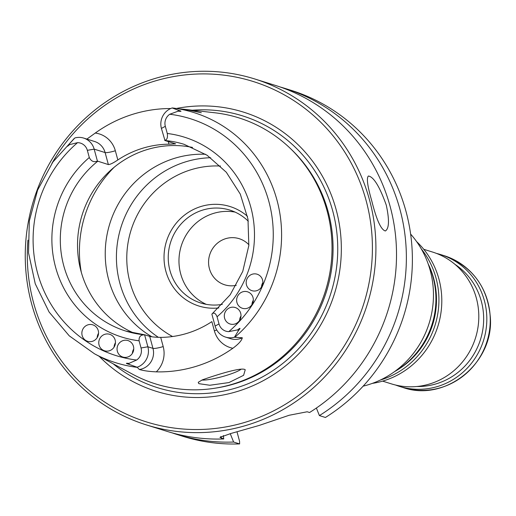 <?xml version="1.0" encoding="UTF-8"?>
<svg xmlns="http://www.w3.org/2000/svg" width="516" height="516" viewBox="0 0 516 516"><rect width="100%" height="100%" fill="white"/><g stroke="black" fill="none" stroke-linecap="round" stroke-linejoin="round"><path stroke-width="0.77" d="M410.626 234.09A92.067 88.758 107.3 0 1 430.202 270.416A92.067 88.758 107.3 0 1 363.135 386.162M248.905 244.797A24.168 23.297 -72.7 0 0 239.147 238.669A24.168 23.297 -72.7 0 0 209.702 254.794A24.168 23.297 -72.7 0 0 224.737 284.806A24.168 23.297 -72.7 0 0 236.251 285.322M206.277 304.35A48.672 46.924 107.3 0 1 180.69 273.88A48.672 46.924 107.3 0 1 235.09 212.095M222.351 304.363A48.672 46.924 107.3 0 1 200.808 303.008A48.672 46.924 107.3 0 1 169.958 270.526A48.672 46.924 107.3 0 1 182.729 222.235A48.672 46.924 107.3 0 1 229.826 210.089A48.672 46.924 107.3 0 1 248.312 221.235M247.474 216.314A52.122 50.252 -72.7 0 0 166.475 241.295A52.122 50.252 -72.7 0 0 218.861 307.929M210.651 157.728A97.821 94.312 -72.7 0 0 120.447 229.001A97.821 94.312 -72.7 0 0 158.399 337.354M205.6 154.284A97.821 94.312 -72.7 0 0 109.353 225.195A97.821 94.312 -72.7 0 0 151.865 336.774M97.182 337.658A8.63 8.321 107.3 0 1 98.55 333.278M114.081 347.126A8.63 8.321 107.3 0 1 115.449 342.747M132.38 353.389A8.63 8.321 107.3 0 1 133.747 349.01M261.496 287.019A8.63 8.321 107.3 0 1 262.863 282.639M239.63 320.339A8.63 8.321 107.3 0 1 240.998 315.96M251.956 304.634A8.63 8.321 107.3 0 1 253.324 300.254M69.189 144.054C66.712 146.776 66.835 146.97 69.55 144.635L69.189 144.054L74.833 137.966A16.57 15.977 107.3 0 1 83.663 138.082A16.57 15.977 107.3 0 1 94.17 149.143L97.408 161.063C93.86 162.508 91.158 161.321 89.294 157.509A104.729 100.968 -72.7 0 0 55.586 267.217A104.729 100.968 -72.7 0 0 139.094 340.805C138.81 336.716 140.655 334.729 144.622 334.858L147.866 346.778A16.57 15.977 107.3 0 1 137.121 367.224L129.039 364.341C125.556 363.361 125.536 363.045 128.981 363.38L129.039 364.341M69.55 144.635L77.548 142.661A10.817 10.43 107.3 0 1 87.346 150.337L89.294 157.509M98.253 330.601A8.63 8.321 107.3 0 1 87.636 341.315A8.63 8.321 107.3 0 1 82.263 330.595A8.63 8.321 107.3 0 1 98.253 330.601M115.152 340.063A8.63 8.321 107.3 0 1 104.535 350.783A8.63 8.321 107.3 0 1 99.162 340.063A8.63 8.321 107.3 0 1 115.152 340.063M133.451 346.333A8.63 8.321 107.3 0 1 122.834 357.046A8.63 8.321 107.3 0 1 117.461 346.326A8.63 8.321 107.3 0 1 133.451 346.333M139.094 340.805L141.042 347.978A10.817 10.43 107.3 0 1 136.611 360.039L128.981 363.38M168.28 141.565L168.996 144.183A97.821 94.312 -72.7 0 0 117.835 159.954C113.346 162.972 110.192 164.514 108.373 164.578L97.408 161.063M144.893 334.845L149.704 336.348L152.968 348.371L147.866 346.778L141.042 347.978M192.552 147.428A97.821 94.312 -72.7 0 0 82.128 214.953A97.821 94.312 -72.7 0 0 134.502 333.317M178.588 110.34C181.909 111.275 181.774 111.546 178.181 111.159L178.588 110.34L172.157 107.967A16.57 15.977 -72.7 0 0 161.411 128.419L164.972 140.533A97.821 94.312 -72.7 0 1 184.089 144.312L207.11 155.258L226.311 172.26L240.282 194.081L247.983 219.126L248.828 245.552L242.759 271.41L230.201 294.778L211.87 314.134C213.811 312.186 215.54 313.064 217.068 316.779L219.016 323.945A10.817 10.43 -72.7 0 0 228.807 331.62L237.618 329.898C240.482 327.615 240.759 327.86 238.437 330.627L234.445 337.232L242.32 337.767C241.688 340.592 238.534 344.095 232.858 348.268A132.431 127.678 107.3 0 1 156.309 371.855C149.408 371.552 143.758 370.765 139.359 369.501L137.121 367.224M211.87 314.134L215.108 326.054A16.57 15.977 -72.7 0 0 225.615 337.116A16.57 15.977 -72.7 0 0 234.445 337.232M164.656 140.339C167.016 139.965 167.887 137.675 167.268 133.476L165.32 126.31L161.411 128.419M262.567 279.962A8.63 8.321 107.3 0 1 251.95 290.676A8.63 8.321 107.3 0 1 246.584 279.956A8.63 8.321 107.3 0 1 262.567 279.962M240.695 313.276A8.63 8.321 107.3 0 1 230.078 323.996A8.63 8.321 107.3 0 1 224.712 313.276A8.63 8.321 107.3 0 1 240.695 313.276M253.027 297.577A8.63 8.321 107.3 0 1 242.41 308.291A8.63 8.321 107.3 0 1 237.037 297.571A8.63 8.321 107.3 0 1 253.027 297.577M201.885 380.06A21.575 3.161 164.8 0 0 222.506 376.545A21.575 3.161 164.8 0 0 241.088 369.204M168.996 144.183L175.621 143.854L164.972 140.533M232.858 348.268A25.207 24.297 107.3 0 1 214.359 330.808L211.863 321.623A97.821 94.312 107.3 0 1 160.702 337.387C155.361 337.264 151.698 336.916 149.704 336.348M178.181 111.159L169.751 114.249A10.817 10.43 -72.7 0 0 165.32 126.31M202.356 379.866L198.247 382.298L198.821 383.659L209.819 385.252L228.917 382.575L243.61 375.313L245.229 369.759C241.856 366.592 213.56 375.874 202.356 379.866M172.157 107.967L188.74 110.121L201.33 112.759L191.894 110.482L184.006 109.269L214.766 112.772A139.385 134.386 107.3 0 1 327.086 210.857A139.385 134.386 107.3 0 1 331.601 259.026A139.385 134.386 107.3 0 1 312.341 320.681A139.385 134.386 107.3 0 1 133.044 374.455L94.544 353.828A131.032 126.33 -72.7 0 0 137.127 367.353M180.458 108.928L184.006 109.269M170.719 108.534A133.586 128.787 -72.7 0 0 95.254 133.057L86.888 139.088M312.341 320.681L312.451 320.494A138.475 133.502 -72.7 0 0 331.582 259.238L331.601 259.026M99.207 356.324A146.26 141.01 -72.7 0 0 270.816 376.306A146.26 141.01 -72.7 0 0 336.161 209.715A146.26 141.01 -72.7 0 0 176.543 108.444M27.941 240.101A178.381 171.976 -72.7 0 0 215.811 428.396A178.381 171.976 -72.7 0 0 366.089 200.485A178.381 171.976 -72.7 0 0 222.983 75.046A178.381 171.976 -72.7 0 0 51.877 163.443M369.501 199.892A181.258 174.75 -72.7 0 0 254.614 78.929A181.258 174.75 -72.7 0 0 33.779 199.853A181.258 174.75 -72.7 0 0 146.557 424.965A181.258 174.75 -72.7 0 0 321.945 379.724A181.258 174.75 -72.7 0 0 369.501 199.892M371.688 200.576C367.45 186.044 366.36 177.859 368.43 176.008C373.719 176.898 379.666 186.605 386.278 205.129C389.464 219.958 389.167 228.569 385.368 230.975C381.002 229.826 376.441 219.693 371.688 200.576M146.557 424.965L167.152 431.395A181.258 174.75 -72.7 0 0 223.75 438.955L223.305 435.517M223.75 438.955L219.945 437.355L230.975 433.466L259.064 425.481L289.179 415.257L307.188 411.774L309.555 412.51A181.258 174.75 -72.7 0 0 390.102 206.323A181.258 174.75 -72.7 0 0 275.215 85.359L254.614 78.929M172.105 432.86A181.258 174.75 -72.7 0 0 177.007 434.472A181.258 174.75 -72.7 0 0 233.606 442.031L239.618 443.908L239.579 441.296L237.025 431.905M177.007 434.472L183.019 436.349A181.258 174.75 -72.7 0 0 239.618 443.908M230.246 433.653L233.606 442.031M285.064 88.436L291.082 90.319A181.258 174.75 -72.7 0 1 411.375 240.217A181.258 174.75 -72.7 0 1 325.415 417.47L319.404 415.586A181.258 174.75 -72.7 0 0 405.363 238.34A181.258 174.75 -72.7 0 0 285.064 88.436A181.258 174.75 -72.7 0 0 280.117 86.978M319.404 415.586L316.379 408.046M436.562 253.446A69.054 66.57 107.3 0 1 440.612 254.562A69.054 66.57 107.3 0 1 483.576 340.321A69.054 66.57 107.3 0 1 399.448 386.387A69.054 66.57 107.3 0 1 395.475 385M454.938 264.327A66.461 64.074 107.3 0 1 480.538 339.373A66.461 64.074 107.3 0 1 416.786 386.51M382.601 381.124L391.425 383.885A69.054 66.57 -72.7 0 0 458.24 366.65A69.054 66.57 -72.7 0 0 476.358 298.138A69.054 66.57 -72.7 0 0 432.589 252.06L423.765 249.305M372.346 383.382A81.999 79.051 -72.7 0 0 438.903 278.956A81.999 79.051 -72.7 0 0 416.618 241.611M380.318 380.053A81.999 79.051 -72.7 0 0 436.026 278.06A81.999 79.051 -72.7 0 0 421.282 248.886M394.456 371.681A81.999 79.051 -72.7 0 0 433.027 277.124A81.999 79.051 -72.7 0 0 428.138 263.818M220.474 166.036A90.629 87.372 -72.7 0 0 130.271 232.819A90.629 87.372 -72.7 0 0 172.563 336.522M114.197 167.236A115.087 110.953 -72.7 0 0 81.341 272.442M87.346 150.337L94.17 149.143L105.109 152.555A8.63 1.264 164.8 0 0 115.339 150.762A25.207 24.297 -72.7 0 0 95.254 133.057M97.724 161.256A97.821 94.312 -72.7 0 0 61.636 255.988A97.821 94.312 -72.7 0 0 125.769 331.066A97.821 94.312 -72.7 0 0 144.706 334.832M219.016 323.945L215.108 326.054M217.068 316.779A104.729 100.968 -72.7 0 0 250.776 207.064A104.729 100.968 -72.7 0 0 167.268 133.476M117.835 159.954L115.339 150.762M108.373 164.578L105.109 152.555A16.57 15.977 -72.7 0 0 94.602 141.5L83.663 138.082M77.548 142.661A124.137 119.68 -72.7 0 0 37.494 272.796A124.137 119.68 -72.7 0 0 136.611 360.039M160.702 337.387L163.198 346.578A8.63 1.264 -15.2 0 1 152.968 348.371A16.57 15.977 107.3 0 1 139.359 369.501M214.359 330.808A8.63 1.264 164.8 0 0 216.759 330.001M237.618 329.898L238.437 330.627M228.807 331.62A124.137 119.68 -72.7 0 0 268.868 201.492A124.137 119.68 -72.7 0 0 169.751 114.249M163.198 346.578A25.207 24.297 107.3 0 1 156.309 371.855M242.32 337.767A16.57 15.977 107.3 0 1 230.716 338.709L225.615 337.116M234.851 337.238A131.032 126.33 -72.7 0 0 276.957 200.027A131.032 126.33 -72.7 0 0 172.557 107.967M216.43 387.974A138.475 133.502 -72.7 0 0 328.17 211.721A138.475 133.502 -72.7 0 0 291.024 149.111M113.146 363.793A142.403 137.295 -72.7 0 0 275.492 368.856A142.403 137.295 -72.7 0 0 332.704 210.863A142.403 137.295 -72.7 0 0 192.339 110.218M221.383 438.213L220.893 436.394M402.886 387.458C444.986 402.499 493.831 363.374 490.368 317.611C487.73 286.767 472.288 266.108 444.05 255.639A69.054 66.57 107.3 0 1 487.014 341.392A69.054 66.57 107.3 0 1 402.886 387.458L399.448 386.387M395.017 371.352A80.161 77.284 -72.7 0 0 433.653 278.382A80.161 77.284 -72.7 0 0 428.415 264.405M125.769 331.066L144.803 334.826M74.162 138.527L52.838 162.069L37.597 190.101L29.328 220.964L28.528 252.827L35.249 283.794L49.097 312.032L69.26 335.852L94.544 353.828M444.05 255.639L440.612 254.562"/></g></svg>
